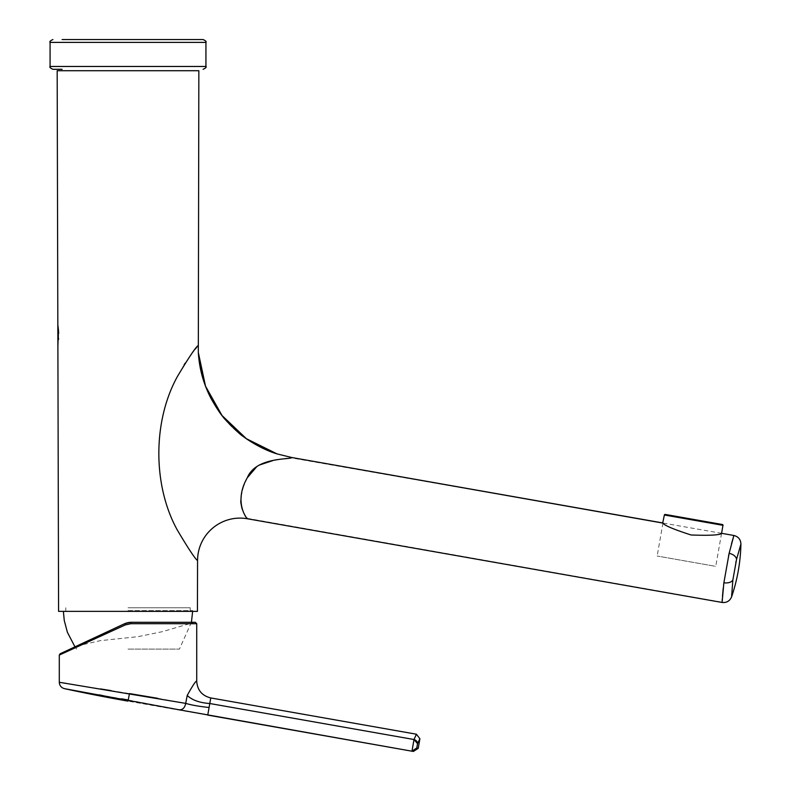 <?xml version="1.0" encoding="UTF-8"?>
<svg xmlns="http://www.w3.org/2000/svg" width="791" height="791" viewBox="0 0 791 791"><rect width="100%" height="100%" fill="white"/><g stroke="black" fill="none" stroke-linecap="round" stroke-linejoin="round"><path stroke-width="0.59" stroke-dasharray="3.96 2.97" d="M52.918 69.301L62.113 69.301M128.004 610.593L192.678 610.593L128.004 610.593M128.004 649.104L179.409 649.104L128.004 649.104M128.004 607.765L190.226 607.765L128.004 607.765M187.22 695.437C192.796 685.332 195.96 680.586 196.722 681.199L196.722 681.199M111.126 690.622L129.665 693.598M157.755 698.305L185.697 703.377C191.333 705.058 199.124 706.432 209.091 707.5L210.772 697.939M59.295 682.277L63.428 682.94M65.979 683.355L100.487 688.912M196.722 623.703L130.851 623.703L125.344 624.9L59.295 655.067M124.83 623.605L125.987 623.12M129.566 622.339L194.388 622.29L130.792 622.28L124.8 623.615L70.874 648.758L78.685 645.594L100.239 640.67L138.039 636.656L162.175 631.712L194.388 622.29L140.749 622.29M70.943 648.729L124.8 623.615L130.792 622.28L130.851 623.703M74.789 646.929L75.323 646.682M77.825 645.515L81.344 643.874M93.733 638.1L117.75 626.907M121.409 625.197L123.287 624.317M71.121 648.65L73.029 647.76M195.308 622.29L130.792 622.29M416.412 734.206L414.029 739.536M209.793 703.515L414 739.526L411.992 751.104L413.367 751.45M209.091 707.5L207.746 715.094L128.004 701.133L128.211 699.986L207.746 715.094L411.992 751.104L416.788 747.989L418.221 748.345M99.221 694.834L121.596 698.809M64.427 688.645L128.004 701.133M179.092 709.794C182.77 709.873 184.975 707.727 185.697 703.377M57.891 346.003L58.564 339.349M58.603 338.568L58.643 333.604M58.593 332.19L58.544 331.409M58.465 330.183L57.832 324.755M662.7 522.93C664.064 525.303 673.527 529.327 691.067 534.983C709.497 535.665 719.761 535.121 721.857 533.361L290.613 457.771M731.487 543.812L729.144 553.265C733.484 554.422 735.966 556.419 736.579 559.247L740.92 544.04M731.705 594.506L732.842 580.06C731.329 582.334 728.333 583.254 723.864 582.838L728.521 556.093M732.842 580.06L735.818 562.46M736.134 561.076L736.579 559.247M731.616 596.81L731.675 595.316M247.128 518.332L722.094 602.208M722.272 599.133L722.47 596.374M723.251 587.931L723.676 584.322M289.724 457.94L286.609 458.444M285.472 458.622L272.677 460.659M259.043 465.148L257.026 466.354M247.296 477.754L243.717 486.158M243.668 486.307L241.759 492.763M240.761 501.662L240.8 502.463M242.619 510.155L243.687 512.598M243.875 512.973L246.733 517.779M198.848 70.715L57.17 70.715M198.106 345.627L196.722 347.298M195.407 348.92L185.094 363.247M184.184 364.691L177.53 376.298C152.732 420.604 152.653 485.625 177.253 529.94M192.678 610.593L192.638 611.374L63.379 611.374L63.339 610.593M722.41 524.512L665.201 514.427M721.56 533.431L715.746 566.356L657.153 556.024L715.746 566.356M662.977 522.98L657.153 556.024M50.08 42.388L205.937 42.388M50.08 66.474L205.937 66.474M124.8 623.615L125.344 624.9M128.211 699.986L129.477 693.569M664.381 515L722.984 525.333M74.967 646.85L76.608 649.104M65.791 607.765L65.791 610.593M191.432 622.29L179.409 649.104M190.226 607.765L190.226 610.593M733.89 535.487L721.857 533.361M248.532 440.182L247.771 439.667M246.832 439.025L245.724 438.244M244.538 437.383L243.203 436.395M242.669 435.989L243.391 436.533L242.669 435.989M242.788 436.078L241.69 435.228M240.365 434.17L238.763 432.845M237.399 431.678L236.311 430.729M233.553 428.188L231.862 426.557M229.074 423.699L226.888 421.326M226.097 420.446L225.178 419.378M222.765 416.462L222.133 415.661M221.678 415.077L221.302 414.573M220.798 413.911L219.938 412.754M206.016 387.481L205.344 385.731M204.296 382.834L204.048 382.093M204.029 382.043L203.841 381.489M199.342 362.496L198.314 352.45"/><path stroke-width="1.19" d="M62.113 39.55L203.099 39.55L62.113 39.55M62.113 69.301L52.918 69.301C50.308 68.105 49.358 67.156 50.08 66.474L205.937 66.474C206.688 67.106 205.749 68.056 203.099 69.301M121.596 698.809L128.211 699.986L128.004 701.133A1667.052 1667.052 0 0 1 64.427 688.645L179.092 709.794C182.642 709.962 184.847 707.816 185.697 703.377L187.22 695.437C192.124 700.144 199.648 702.833 209.793 703.515L210.772 697.939L416.412 734.206L414 739.526L411.992 751.104L416.788 747.989L418.221 748.345L413.367 751.45L207.746 715.094L209.091 707.5C199.124 706.432 191.333 705.058 185.697 703.377L187.22 695.437C192.767 685.372 195.941 680.626 196.722 681.199C197.355 690.187 202.031 695.764 210.772 697.939C202.031 695.773 197.345 690.187 196.722 681.199C197.355 690.187 202.031 695.764 210.772 697.939M140.749 622.29L130.792 622.28L130.851 623.703L125.344 624.9L59.295 655.067L59.295 682.277L185.697 703.377M179.092 709.794L413.367 751.45M209.091 707.5L209.793 703.515C199.648 702.833 192.124 700.144 187.22 695.437M209.793 703.515L414 739.526L417.529 743.629L416.788 747.989L417.529 743.629L419.902 738.774L417.529 743.629L417.351 742.423M416.412 734.206L419.902 738.774L418.221 748.345L419.902 738.774M130.851 623.703L196.722 623.703L196.722 681.199M129.665 693.598L157.755 698.305M63.428 682.94L65.979 683.355M100.487 688.912L111.126 690.622M196.722 623.703L195.308 622.29L130.792 622.29L124.8 623.615L60.106 653.781L59.295 655.067M123.287 624.317L124.83 623.605M125.987 623.12L129.566 622.339M75.323 646.682L77.825 645.515M81.344 643.874L93.733 638.1M117.75 626.907L121.409 625.197M73.029 647.76L74.789 646.929M70.943 648.729L60.106 653.781M414.029 739.536L415.354 740.089M415.522 740.198L416.531 741.048M416.659 741.197L417.292 742.245M128.004 701.133L99.221 694.834M729.144 553.265L733.89 535.487L721.857 533.361C719.761 535.121 709.497 535.665 691.067 534.983C673.527 529.327 664.064 525.303 662.7 522.93L291.79 457.524L277.038 453.896L246.387 438.708L222.034 415.532L205.512 386.176L198.314 352.45L198.848 70.715L57.17 70.715L57.832 324.755L58.435 329.847L57.891 346.003L58.583 611.374L197.434 611.374L197.562 560.512C197.631 534.133 221.47 514.19 247.454 518.767L722.084 602.455L723.864 582.838L729.144 553.265C733.484 554.422 735.966 556.419 736.579 559.247L740.92 544.04C740.673 539.462 738.339 536.614 733.89 535.487C738.339 536.614 740.673 539.462 740.92 544.04L740.92 544.04C740.505 562.104 737.4 579.694 731.616 596.819L732.842 580.06L736.579 559.247M58.564 339.349L58.603 338.568M58.643 333.604L58.593 332.19M58.544 331.409L58.465 330.183M731.487 543.812L733.89 535.487C738.339 536.614 740.673 539.462 740.92 544.04C740.505 562.104 737.4 579.694 731.616 596.819C737.4 579.694 740.505 562.104 740.92 544.04C740.505 562.104 737.4 579.694 731.616 596.819C729.816 601.031 726.642 602.91 722.084 602.455C726.642 602.91 729.816 601.031 731.616 596.819C729.816 601.031 726.642 602.91 722.084 602.455L247.454 518.767C247.553 519.707 233.019 502.552 247.286 477.774C255.958 456.536 290.772 459.818 291.79 457.524L662.957 523.098M198.314 352.45L198.314 352.45C199.332 369.09 203.702 384.673 211.415 399.178C216.625 408.265 220.808 414.524 223.972 417.955L222.993 416.748M177.253 529.94C188.565 548.994 195.337 559.178 197.562 560.512C195.377 559.237 188.604 549.053 177.253 529.94C152.623 485.308 152.712 420.901 177.53 376.298C189.009 357.156 195.881 346.923 198.126 345.608L198.106 345.627M728.521 556.093L729.134 553.295M735.818 562.46L736.134 561.076M731.675 595.316L731.705 594.506M722.094 602.208L722.272 599.133M722.47 596.374L723.251 587.931M723.676 584.322L723.864 582.868M290.613 457.771L289.724 457.94M286.609 458.444L285.472 458.622M272.677 460.659L259.043 465.148M257.026 466.354L247.296 477.754M241.759 492.763L241.364 494.553M241.324 494.79L240.761 501.662M240.8 502.463L241.828 507.881M241.977 508.356L242.619 510.155M246.733 517.779L247.128 518.332M196.722 347.298L195.407 348.92M185.094 363.247L184.184 364.691M197.434 611.374L192.638 611.374L191.432 622.29M74.967 646.85L67.383 632.276L64.259 620.48L63.379 611.374L58.583 611.374M722.984 525.333L664.381 515A0.712 0.712 0 0 1 665.201 514.427L722.41 524.512A0.712 0.712 0 0 1 722.984 525.333L721.56 533.431M664.381 515L662.7 522.93M203.099 39.55C205.709 40.746 206.649 41.696 205.937 42.388L50.08 42.388L50.08 66.474M64.427 688.645C61.223 687.725 59.513 685.599 59.295 682.277M128.211 699.986L129.477 693.569M124.8 623.615L125.344 624.9M723.864 582.838C728.333 583.254 731.329 582.334 732.842 580.06M205.937 42.388L205.937 66.474M50.08 42.388C49.358 41.696 50.308 40.746 52.918 39.55M57.891 346.003L57.832 324.755M733.89 535.487L721.857 533.361M248.532 440.182L261.514 447.666L277.038 453.896C260.901 449.11 245.378 438.372 242.669 435.989L243.391 436.533C240.148 435.188 222.528 417.282 222.924 416.669L223.972 417.955M247.771 439.667L246.832 439.025M245.724 438.244L244.538 437.383M242.669 435.989L243.391 436.533L242.669 435.989M241.69 435.228L240.365 434.17M238.763 432.845L237.399 431.678M236.311 430.729L233.553 428.188M231.862 426.557L229.123 423.758M226.888 421.326L226.097 420.446M225.178 419.378L223.171 416.966M223.191 416.986L222.765 416.462M222.133 415.661L221.678 415.077M221.302 414.573L220.798 413.911M219.938 412.754L211.227 398.812L206.036 387.541M205.344 385.731L204.296 382.834M203.841 381.489L199.342 362.496"/></g></svg>
